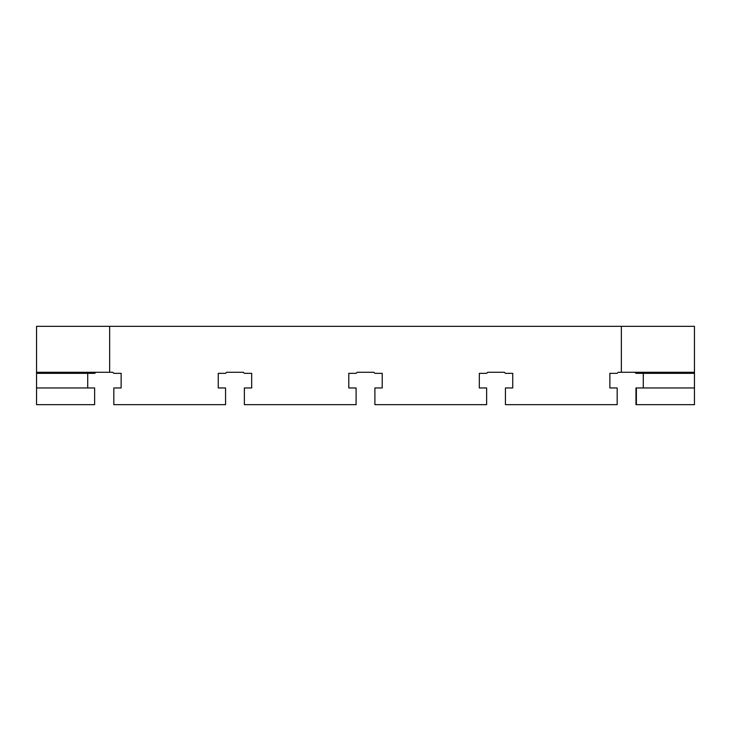 <?xml version="1.0" encoding="UTF-8"?>
<svg xmlns="http://www.w3.org/2000/svg" width="731" height="731" viewBox="0 0 731 731"><rect width="100%" height="100%" fill="white"/><g stroke="black" fill="none" stroke-linecap="round" stroke-linejoin="round"><path stroke-width="1.1" d="M109.65 372.289L112.784 372.289L113.826 373.331L121.136 373.331L121.136 387.951L113.826 387.951L113.826 404.663L225.568 404.663L225.568 387.951L218.258 387.951L218.258 373.331L225.568 373.331L226.61 372.289L243.322 372.289L244.364 373.331L251.674 373.331L251.674 387.951L244.364 387.951L244.364 404.663L356.098 404.663L356.098 387.951L348.788 387.951L348.788 373.331L356.098 373.331L357.148 372.289L373.852 372.289L374.902 373.331L382.212 373.331L382.212 387.951L374.902 387.951L374.902 404.663L486.636 404.663L486.636 387.951L479.326 387.951L479.326 373.331L486.636 373.331L487.678 372.289L504.39 372.289L505.432 373.331L512.742 373.331L512.742 387.951L505.432 387.951L505.432 404.663L617.174 404.663L617.174 387.951L609.864 387.951L609.864 373.331L617.174 373.331L618.216 372.289L621.35 372.289L621.35 326.337L109.65 326.337L109.65 372.289L36.55 372.289L36.55 404.663L94.628 404.663L94.628 387.951L94.628 404.663M36.55 372.289L36.55 326.337L109.65 326.337M93.723 372.289L94.628 373.331L96.072 372.289M36.55 373.331L94.628 373.331M87.72 373.331L87.72 387.951M36.55 387.951L94.628 387.951M621.35 326.337L694.45 326.337L694.45 404.663L635.97 404.663L635.97 387.951L694.45 387.951M634.928 372.289L635.97 373.331L637.277 372.289M616.772 373.331L609.864 373.331L609.864 387.951L616.772 387.951M694.45 372.289L621.35 372.289M636.372 404.663L636.372 387.951M114.228 387.951L121.136 387.951L121.136 373.331L114.228 373.331M375.295 387.951L382.212 387.951L382.212 373.331L375.295 373.331M355.705 373.331L348.788 373.331L348.788 387.951L355.705 387.951M512.742 387.951L512.742 373.331M636.372 373.331L694.45 373.331M643.28 387.951L643.28 373.331M218.258 373.331L218.258 387.951M251.674 387.951L251.674 373.331M479.326 373.331L479.326 387.951"/></g></svg>
